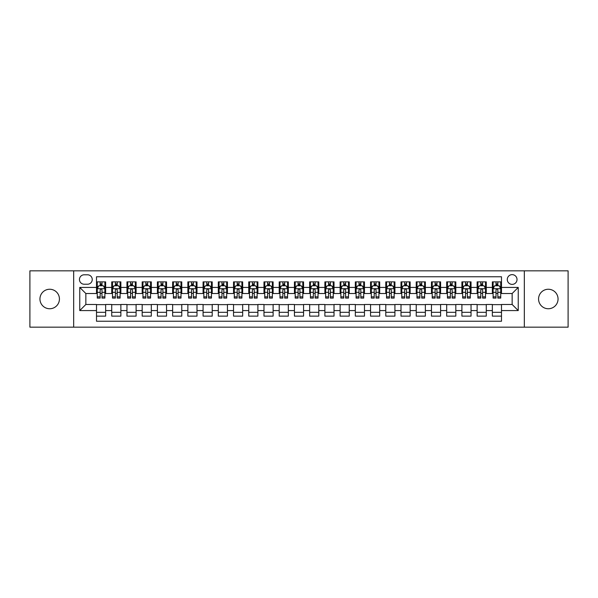 <?xml version="1.0" encoding="UTF-8"?>
<svg xmlns="http://www.w3.org/2000/svg" width="598" height="598" viewBox="0 0 598 598"><rect width="100%" height="100%" fill="white"/><g stroke="black" fill="none" stroke-linecap="round" stroke-linejoin="round"><path stroke-width="0.9" d="M548.306 289.253A9.747 9.747 0 0 0 538.566 299A9.747 9.747 0 0 0 548.306 308.747A9.747 9.747 0 0 0 558.054 299A9.747 9.747 0 0 0 548.306 289.253M49.694 289.253A9.747 9.747 0 0 0 39.946 299A9.747 9.747 0 0 0 49.694 308.747A9.747 9.747 0 0 0 59.434 299A9.747 9.747 0 0 0 49.694 289.253M512.15 274.639A4.874 4.874 0 0 0 507.276 279.513A4.874 4.874 0 0 0 512.15 284.386A4.874 4.874 0 0 0 517.023 279.513A4.874 4.874 0 0 0 512.15 274.639M524.326 327.166L568.1 327.166L568.1 270.834L524.326 270.834L524.326 327.166L73.674 327.166L73.674 270.834L29.9 270.834L29.9 327.166L73.674 327.166M501.49 281.875L492.356 281.875L492.356 287.429L486.264 287.429L486.264 293.521L492.356 293.521L492.356 287.429M486.264 287.429L486.264 281.875L477.129 281.875L477.129 287.429L471.045 287.429L471.045 293.521L477.129 293.521L477.129 287.429M471.045 287.429L471.045 281.875L461.903 281.875L461.903 287.429L455.818 287.429L455.818 293.521L461.903 293.521L461.903 287.429M455.818 287.429L455.818 281.875L446.684 281.875L446.684 287.429L440.591 287.429L440.591 293.521L446.684 293.521L446.684 287.429M440.591 287.429L440.591 281.875L431.457 281.875L431.457 287.429L425.365 287.429L425.365 293.521L431.457 293.521L431.457 287.429M425.365 287.429L425.365 281.875L416.23 281.875L416.23 287.429L410.138 287.429L410.138 293.521L416.23 293.521L416.23 287.429M410.138 287.429L410.138 281.875L401.004 281.875L401.004 287.429L394.919 287.429L394.919 293.521L401.004 293.521L401.004 287.429M394.919 287.429L394.919 281.875L385.785 281.875L385.785 287.429L379.693 287.429L379.693 293.521L385.785 293.521L385.785 287.429M379.693 287.429L379.693 281.875L370.558 281.875L370.558 287.429L364.466 287.429L364.466 293.521L370.558 293.521L370.558 287.429M364.466 287.429L364.466 281.875L355.332 281.875L355.332 287.429L349.239 287.429L349.239 293.521L355.332 293.521L355.332 287.429M349.239 287.429L349.239 281.875L340.105 281.875L340.105 287.429L334.02 287.429L334.02 293.521L340.105 293.521L340.105 287.429M334.02 287.429L334.02 281.875L324.886 281.875L324.886 287.429L318.794 287.429L318.794 293.521L324.886 293.521L324.886 287.429M318.794 287.429L318.794 281.875L309.659 281.875L309.659 287.429L303.567 287.429L303.567 293.521L309.659 293.521L309.659 287.429M303.567 287.429L303.567 281.875L294.433 281.875L294.433 287.429L288.341 287.429L288.341 293.521L294.433 293.521L294.433 287.429M288.341 287.429L288.341 281.875L279.206 281.875L279.206 287.429L273.114 287.429L273.114 293.521L279.206 293.521L279.206 287.429M273.114 287.429L273.114 281.875L263.98 281.875L263.98 287.429L257.895 287.429L257.895 293.521L263.98 293.521L263.98 287.429M257.895 287.429L257.895 281.875L248.761 281.875L248.761 287.429L242.668 287.429L242.668 293.521L248.761 293.521L248.761 287.429M242.668 287.429L242.668 281.875L233.534 281.875L233.534 287.429L227.442 287.429L227.442 293.521L233.534 293.521L233.534 287.429M227.442 287.429L227.442 281.875L218.307 281.875L218.307 287.429L212.215 287.429L212.215 293.521L218.307 293.521L218.307 287.429M212.215 287.429L212.215 281.875L203.081 281.875L203.081 287.429L196.996 287.429L196.996 293.521L203.081 293.521L203.081 287.429M196.996 287.429L196.996 281.875L187.862 281.875L187.862 287.429L181.77 287.429L181.77 293.521L187.862 293.521L187.862 287.429M181.77 287.429L181.77 281.875L172.635 281.875L172.635 287.429L166.543 287.429L166.543 293.521L172.635 293.521L172.635 287.429M166.543 287.429L166.543 281.875L157.409 281.875L157.409 287.429L151.316 287.429L151.316 293.521L157.409 293.521L157.409 287.429M151.316 287.429L151.316 281.875L142.182 281.875L142.182 287.429L136.097 287.429L136.097 293.521L142.182 293.521L142.182 287.429M136.097 287.429L136.097 281.875L126.955 281.875L126.955 287.429L120.871 287.429L120.871 293.521L126.955 293.521L126.955 287.429M120.871 287.429L120.871 281.875L111.736 281.875L111.736 293.521L105.644 293.521L105.644 281.875L96.51 281.875M96.51 316.125L105.644 316.125L105.644 304.479L111.736 304.479L111.736 316.125L120.871 316.125L120.871 304.479L126.955 304.479L126.955 310.571L120.871 310.571M126.955 310.571L126.955 316.125L136.097 316.125L136.097 304.479L142.182 304.479L142.182 310.571L136.097 310.571M142.182 310.571L142.182 316.125L151.316 316.125L151.316 304.479L157.409 304.479L157.409 310.571L151.316 310.571M157.409 310.571L157.409 316.125L166.543 316.125L166.543 304.479L172.635 304.479L172.635 310.571L166.543 310.571M172.635 310.571L172.635 316.125L181.77 316.125L181.77 304.479L187.862 304.479L187.862 310.571L181.77 310.571M187.862 310.571L187.862 316.125L196.996 316.125L196.996 304.479L203.081 304.479L203.081 310.571L196.996 310.571M203.081 310.571L203.081 316.125L212.215 316.125L212.215 304.479L218.307 304.479L218.307 310.571L212.215 310.571M218.307 310.571L218.307 316.125L227.442 316.125L227.442 304.479L233.534 304.479L233.534 310.571L227.442 310.571M233.534 310.571L233.534 316.125L242.668 316.125L242.668 304.479L248.761 304.479L248.761 310.571L242.668 310.571M248.761 310.571L248.761 316.125L257.895 316.125L257.895 304.479L263.98 304.479L263.98 310.571L257.895 310.571M263.98 310.571L263.98 316.125L273.114 316.125L273.114 304.479L279.206 304.479L279.206 310.571L273.114 310.571M279.206 310.571L279.206 316.125L288.341 316.125L288.341 304.479L294.433 304.479L294.433 310.571L288.341 310.571M294.433 310.571L294.433 316.125L303.567 316.125L303.567 304.479L309.659 304.479L309.659 310.571L303.567 310.571M309.659 310.571L309.659 316.125L318.794 316.125L318.794 304.479L324.886 304.479L324.886 310.571L318.794 310.571M324.886 310.571L324.886 316.125L334.02 316.125L334.02 304.479L340.105 304.479L340.105 310.571L334.02 310.571M340.105 310.571L340.105 316.125L349.239 316.125L349.239 304.479L355.332 304.479L355.332 310.571L349.239 310.571M355.332 310.571L355.332 316.125L364.466 316.125L364.466 304.479L370.558 304.479L370.558 310.571L364.466 310.571M370.558 310.571L370.558 316.125L379.693 316.125L379.693 304.479L385.785 304.479L385.785 310.571L379.693 310.571M385.785 310.571L385.785 316.125L394.919 316.125L394.919 304.479L401.004 304.479L401.004 310.571L394.919 310.571M401.004 310.571L401.004 316.125L410.138 316.125L410.138 304.479L416.23 304.479L416.23 310.571L410.138 310.571M416.23 310.571L416.23 316.125L425.365 316.125L425.365 304.479L431.457 304.479L431.457 310.571L425.365 310.571M431.457 310.571L431.457 316.125L440.591 316.125L440.591 304.479L446.684 304.479L446.684 310.571L440.591 310.571M446.684 310.571L446.684 316.125L455.818 316.125L455.818 304.479L461.903 304.479L461.903 310.571L455.818 310.571M461.903 310.571L461.903 316.125L471.045 316.125L471.045 304.479L477.129 304.479L477.129 310.571L471.045 310.571M477.129 310.571L477.129 316.125L486.264 316.125L486.264 304.479L492.356 304.479L492.356 310.571L486.264 310.571M84.176 284.229L87.525 284.229A4.717 4.717 0 0 0 92.249 279.513A4.717 4.717 0 0 0 87.525 274.796L84.176 274.796A4.717 4.717 0 0 0 79.459 279.513A4.717 4.717 0 0 0 84.176 284.229M524.326 270.834L73.674 270.834M501.49 287.429L501.49 276.769L96.51 276.769L96.51 293.521L85.85 293.521L85.85 304.479L96.51 304.479L96.51 321.231L501.49 321.231L501.49 304.479L512.15 304.479L512.15 293.521L501.49 293.521L501.49 287.429L518.242 287.429L518.242 310.571L501.49 310.571M96.51 310.571L79.758 310.571L79.758 287.429L96.51 287.429M492.356 310.571L492.356 316.125L501.49 316.125M96.51 285.68L97.272 285.68M100.165 285.68L101.989 285.68M104.882 285.68L105.644 285.68M96.51 293.364L97.272 293.364M100.165 293.364L101.989 293.364M104.882 293.364L105.644 293.364M96.51 304.636L105.644 304.636M96.51 312.32L105.644 312.32M111.736 293.364L112.499 293.364M115.384 293.364L117.215 293.364M120.108 293.364L120.871 293.364M111.736 285.68L112.499 285.68M115.384 285.68L117.215 285.68M120.108 285.68L120.871 285.68M111.736 304.636L120.871 304.636M111.736 312.32L120.871 312.32M126.955 304.636L136.097 304.636M126.955 312.32L136.097 312.32M126.955 285.68L127.718 285.68M130.611 285.68L132.442 285.68M135.335 285.68L136.097 285.68M126.955 293.364L127.718 293.364M130.611 293.364L132.442 293.364M135.335 293.364L136.097 293.364M142.182 304.636L151.316 304.636M142.182 312.32L151.316 312.32M142.182 285.68L142.944 285.68M145.837 285.68L147.661 285.68M150.554 285.68L151.316 285.68M142.182 293.364L142.944 293.364M145.837 293.364L147.661 293.364M150.554 293.364L151.316 293.364M157.409 304.636L166.543 304.636M157.409 312.32L166.543 312.32M157.409 285.68L158.171 285.68M161.064 285.68L162.888 285.68M165.781 285.68L166.543 285.68M157.409 293.364L158.171 293.364M161.064 293.364L162.888 293.364M165.781 293.364L166.543 293.364M172.635 304.636L181.77 304.636M172.635 312.32L181.77 312.32M172.635 285.68L173.398 285.68M176.29 285.68L178.114 285.68M181.007 285.68L181.77 285.68M172.635 293.364L173.398 293.364M176.29 293.364L178.114 293.364M181.007 293.364L181.77 293.364M187.862 304.636L196.996 304.636M187.862 312.32L196.996 312.32M187.862 285.68L188.617 285.68M191.51 285.68L193.341 285.68M196.234 285.68L196.996 285.68M187.862 293.364L188.617 293.364M191.51 293.364L193.341 293.364M196.234 293.364L196.996 293.364M203.081 304.636L212.215 304.636M203.081 312.32L212.215 312.32M203.081 285.68L203.843 285.68M206.736 285.68L208.567 285.68M211.46 285.68L212.215 285.68M203.081 293.364L203.843 293.364M206.736 293.364L208.567 293.364M211.46 293.364L212.215 293.364M218.307 304.636L227.442 304.636M218.307 312.32L227.442 312.32M218.307 285.68L219.07 285.68M221.963 285.68L223.787 285.68M226.679 285.68L227.442 285.68M218.307 293.364L219.07 293.364M221.963 293.364L223.787 293.364M226.679 293.364L227.442 293.364M233.534 304.636L242.668 304.636M233.534 312.32L242.668 312.32M233.534 285.68L234.296 285.68M237.189 285.68L239.013 285.68M241.906 285.68L242.668 285.68M233.534 293.364L234.296 293.364M237.189 293.364L239.013 293.364M241.906 293.364L242.668 293.364M248.761 304.636L257.895 304.636M248.761 312.32L257.895 312.32M248.761 285.68L249.516 285.68M252.408 285.68L254.24 285.68M257.133 285.68L257.895 285.68M248.761 293.364L249.516 293.364M252.408 293.364L254.24 293.364M257.133 293.364L257.895 293.364M263.98 304.636L273.114 304.636M263.98 312.32L273.114 312.32M263.98 285.68L264.742 285.68M267.635 285.68L269.466 285.68M272.359 285.68L273.114 285.68M263.98 293.364L264.742 293.364M267.635 293.364L269.466 293.364M272.359 293.364L273.114 293.364M279.206 304.636L288.341 304.636M279.206 312.32L288.341 312.32M279.206 285.68L279.969 285.68M282.861 285.68L284.685 285.68M287.578 285.68L288.341 285.68M279.206 293.364L279.969 293.364M282.861 293.364L284.685 293.364M287.578 293.364L288.341 293.364M294.433 304.636L303.567 304.636M294.433 312.32L303.567 312.32M294.433 285.68L295.195 285.68M298.088 285.68L299.912 285.68M302.805 285.68L303.567 285.68M294.433 293.364L295.195 293.364M298.088 293.364L299.912 293.364M302.805 293.364L303.567 293.364M309.659 304.636L318.794 304.636M309.659 312.32L318.794 312.32M309.659 285.68L310.422 285.68M313.315 285.68L315.139 285.68M318.031 285.68L318.794 285.68M309.659 293.364L310.422 293.364M313.315 293.364L315.139 293.364M318.031 293.364L318.794 293.364M324.886 304.636L334.02 304.636M324.886 312.32L334.02 312.32M324.886 285.68L325.641 285.68M328.534 285.68L330.365 285.68M333.258 285.68L334.02 285.68M324.886 293.364L325.641 293.364M328.534 293.364L330.365 293.364M333.258 293.364L334.02 293.364M340.105 304.636L349.239 304.636M340.105 312.32L349.239 312.32M340.105 285.68L340.867 285.68M343.76 285.68L345.592 285.68M348.485 285.68L349.239 285.68M340.105 293.364L340.867 293.364M343.76 293.364L345.592 293.364M348.485 293.364L349.239 293.364M355.332 304.636L364.466 304.636M355.332 312.32L364.466 312.32M355.332 285.68L356.094 285.68M358.987 285.68L360.811 285.68M363.704 285.68L364.466 285.68M355.332 293.364L356.094 293.364M358.987 293.364L360.811 293.364M363.704 293.364L364.466 293.364M370.558 304.636L379.693 304.636M370.558 312.32L379.693 312.32M370.558 285.68L371.321 285.68M374.213 285.68L376.037 285.68M378.93 285.68L379.693 285.68M370.558 293.364L371.321 293.364M374.213 293.364L376.037 293.364M378.93 293.364L379.693 293.364M385.785 304.636L394.919 304.636M385.785 312.32L394.919 312.32M385.785 285.68L386.54 285.68M389.433 285.68L391.264 285.68M394.157 285.68L394.919 285.68M385.785 293.364L386.54 293.364M389.433 293.364L391.264 293.364M394.157 293.364L394.919 293.364M401.004 304.636L410.138 304.636M401.004 312.32L410.138 312.32M401.004 285.68L401.766 285.68M404.659 285.68L406.49 285.68M409.383 285.68L410.138 285.68M401.004 293.364L401.766 293.364M404.659 293.364L406.49 293.364M409.383 293.364L410.138 293.364M416.23 304.636L425.365 304.636M416.23 312.32L425.365 312.32M416.23 285.68L416.993 285.68M419.886 285.68L421.71 285.68M424.602 285.68L425.365 285.68M416.23 293.364L416.993 293.364M419.886 293.364L421.71 293.364M424.602 293.364L425.365 293.364M431.457 304.636L440.591 304.636M431.457 312.32L440.591 312.32M431.457 285.68L432.219 285.68M435.112 285.68L436.936 285.68M439.829 285.68L440.591 285.68M431.457 293.364L432.219 293.364M435.112 293.364L436.936 293.364M439.829 293.364L440.591 293.364M446.684 304.636L455.818 304.636M446.684 312.32L455.818 312.32M446.684 285.68L447.446 285.68M450.339 285.68L452.163 285.68M455.056 285.68L455.818 285.68M446.684 293.364L447.446 293.364M450.339 293.364L452.163 293.364M455.056 293.364L455.818 293.364M461.903 304.636L471.045 304.636M461.903 312.32L471.045 312.32M461.903 285.68L462.665 285.68M465.558 285.68L467.389 285.68M470.282 285.68L471.045 285.68M461.903 293.364L462.665 293.364M465.558 293.364L467.389 293.364M470.282 293.364L471.045 293.364M477.129 304.636L486.264 304.636M477.129 312.32L486.264 312.32M477.129 285.68L477.892 285.68M480.785 285.68L482.616 285.68M485.501 285.68L486.264 285.68M477.129 293.364L477.892 293.364M480.785 293.364L482.616 293.364M485.501 293.364L486.264 293.364M492.356 304.636L501.49 304.636M492.356 312.32L501.49 312.32M492.356 285.68L493.118 285.68M496.011 285.68L497.835 285.68M500.728 285.68L501.49 285.68M492.356 293.364L493.118 293.364M496.011 293.364L497.835 293.364M500.728 293.364L501.49 293.364M85.85 293.521L79.758 287.429M85.85 304.479L79.758 310.571M518.242 287.429L512.15 293.521M518.242 310.571L512.15 304.479M101.989 283.848L100.165 283.848M104.882 296.847L101.989 296.847L101.989 298.088L104.882 298.088L104.882 288.797L103.357 285.754L98.79 285.754L97.272 288.797L97.272 298.088L100.165 298.088L100.165 296.847L97.272 296.847M97.272 288.797L97.272 281.875M104.882 288.797L104.882 281.875M100.165 285.754L100.165 281.875M101.989 281.875L101.989 285.754M101.989 296.847L101.989 289.94C101.383 288.767 100.77 288.767 100.165 289.94L100.165 296.847M117.215 283.848L115.384 283.848M120.108 296.847L117.215 296.847L117.215 298.088L120.108 298.088L120.108 288.797L118.583 285.754L114.016 285.754L112.499 288.797L112.499 298.088L115.384 298.088L115.384 296.847L112.499 296.847M112.499 288.797L112.499 281.875M120.108 288.797L120.108 281.875M115.384 285.754L115.384 281.875M117.215 281.875L117.215 285.754M117.215 296.847L117.215 289.94C116.61 288.767 115.997 288.767 115.384 289.94L115.384 296.847M132.442 283.848L130.611 283.848M135.335 296.847L132.442 296.847L132.442 298.088L135.335 298.088L135.335 288.797L133.81 285.754L129.243 285.754L127.718 288.797L127.718 298.088L130.611 298.088L130.611 296.847L127.718 296.847M127.718 288.797L127.718 281.875M135.335 288.797L135.335 281.875M130.611 285.754L130.611 281.875M132.442 281.875L132.442 285.754M132.442 296.847L132.442 289.94C131.829 288.767 131.224 288.767 130.611 289.94L130.611 296.847M147.661 283.848L145.837 283.848M150.554 296.847L147.661 296.847L147.661 298.088L150.554 298.088L150.554 288.797L149.037 285.754L144.469 285.754L142.944 288.797L142.944 298.088L145.837 298.088L145.837 296.847L142.944 296.847M142.944 288.797L142.944 281.875M150.554 288.797L150.554 281.875M145.837 285.754L145.837 281.875M147.661 281.875L147.661 285.754M147.661 296.847L147.661 289.94C147.056 288.767 146.45 288.767 145.837 289.94L145.837 296.847M162.888 283.848L161.064 283.848M165.781 296.847L162.888 296.847L162.888 298.088L165.781 298.088L165.781 288.797L164.263 285.754L159.696 285.754L158.171 288.797L158.171 298.088L161.064 298.088L161.064 296.847L158.171 296.847M158.171 288.797L158.171 281.875M165.781 288.797L165.781 281.875M161.064 285.754L161.064 281.875M162.888 281.875L162.888 285.754M162.888 296.847L162.888 289.94C162.282 288.767 161.669 288.767 161.064 289.94L161.064 296.847M178.114 283.848L176.29 283.848M181.007 296.847L178.114 296.847L178.114 298.088L181.007 298.088L181.007 288.797L179.482 285.754L174.915 285.754L173.398 288.797L173.398 298.088L176.29 298.088L176.29 296.847L173.398 296.847M173.398 288.797L173.398 281.875M181.007 288.797L181.007 281.875M176.29 285.754L176.29 281.875M178.114 281.875L178.114 285.754M178.114 296.847L178.114 289.94C177.509 288.767 176.896 288.767 176.29 289.94L176.29 296.847M193.341 283.848L191.51 283.848M196.234 296.847L193.341 296.847L193.341 298.088L196.234 298.088L196.234 288.797L194.709 285.754L190.142 285.754L188.617 288.797L188.617 298.088L191.51 298.088L191.51 296.847L188.617 296.847M188.617 288.797L188.617 281.875M196.234 288.797L196.234 281.875M191.51 285.754L191.51 281.875M193.341 281.875L193.341 285.754M193.341 296.847L193.341 289.94C192.728 288.767 192.122 288.767 191.51 289.94L191.51 296.847M208.567 283.848L206.736 283.848M211.46 296.847L208.567 296.847L208.567 298.088L211.46 298.088L211.46 288.797L209.935 285.754L205.368 285.754L203.843 288.797L203.843 298.088L206.736 298.088L206.736 296.847L203.843 296.847M203.843 288.797L203.843 281.875M211.46 288.797L211.46 281.875M206.736 285.754L206.736 281.875M208.567 281.875L208.567 285.754M208.567 296.847L208.567 289.94C207.954 288.767 207.349 288.767 206.736 289.94L206.736 296.847M223.787 283.848L221.963 283.848M226.679 296.847L223.787 296.847L223.787 298.088L226.679 298.088L226.679 288.797L225.162 285.754L220.595 285.754L219.07 288.797L219.07 298.088L221.963 298.088L221.963 296.847L219.07 296.847M219.07 288.797L219.07 281.875M226.679 288.797L226.679 281.875M221.963 285.754L221.963 281.875M223.787 281.875L223.787 285.754M223.787 296.847L223.787 289.94C223.181 288.767 222.568 288.767 221.963 289.94L221.963 296.847M239.013 283.848L237.189 283.848M241.906 296.847L239.013 296.847L239.013 298.088L241.906 298.088L241.906 288.797L240.381 285.754L235.814 285.754L234.296 288.797L234.296 298.088L237.189 298.088L237.189 296.847L234.296 296.847M234.296 288.797L234.296 281.875M241.906 288.797L241.906 281.875M237.189 285.754L237.189 281.875M239.013 281.875L239.013 285.754M239.013 296.847L239.013 289.94C238.408 288.767 237.795 288.767 237.189 289.94L237.189 296.847M254.24 283.848L252.408 283.848M257.133 296.847L254.24 296.847L254.24 298.088L257.133 298.088L257.133 288.797L255.608 285.754L251.04 285.754L249.516 288.797L249.516 298.088L252.408 298.088L252.408 296.847L249.516 296.847M249.516 288.797L249.516 281.875M257.133 288.797L257.133 281.875M252.408 285.754L252.408 281.875M254.24 281.875L254.24 285.754M254.24 296.847L254.24 289.94C253.634 288.767 253.021 288.767 252.408 289.94L252.408 296.847M269.466 283.848L267.635 283.848M272.359 296.847L269.466 296.847L269.466 298.088L272.359 298.088L272.359 288.797L270.834 285.754L266.267 285.754L264.742 288.797L264.742 298.088L267.635 298.088L267.635 296.847L264.742 296.847M264.742 288.797L264.742 281.875M272.359 288.797L272.359 281.875M267.635 285.754L267.635 281.875M269.466 281.875L269.466 285.754M269.466 296.847L269.466 289.94C268.853 288.767 268.248 288.767 267.635 289.94L267.635 296.847M284.685 283.848L282.861 283.848M287.578 296.847L284.685 296.847L284.685 298.088L287.578 298.088L287.578 288.797L286.061 285.754L281.494 285.754L279.969 288.797L279.969 298.088L282.861 298.088L282.861 296.847L279.969 296.847M279.969 288.797L279.969 281.875M287.578 288.797L287.578 281.875M282.861 285.754L282.861 281.875M284.685 281.875L284.685 285.754M284.685 296.847L284.685 289.94C284.08 288.767 283.474 288.767 282.861 289.94L282.861 296.847M299.912 283.848L298.088 283.848M302.805 296.847L299.912 296.847L299.912 298.088L302.805 298.088L302.805 288.797L301.287 285.754L296.713 285.754L295.195 288.797L295.195 298.088L298.088 298.088L298.088 296.847L295.195 296.847M295.195 288.797L295.195 281.875M302.805 288.797L302.805 281.875M298.088 285.754L298.088 281.875M299.912 281.875L299.912 285.754M299.912 296.847L299.912 289.94C299.306 288.767 298.694 288.767 298.088 289.94L298.088 296.847M315.139 283.848L313.315 283.848M318.031 296.847L315.139 296.847L315.139 298.088L318.031 298.088L318.031 288.797L316.506 285.754L311.939 285.754L310.422 288.797L310.422 298.088L313.315 298.088L313.315 296.847L310.422 296.847M310.422 288.797L310.422 281.875M318.031 288.797L318.031 281.875M313.315 285.754L313.315 281.875M315.139 281.875L315.139 285.754M315.139 296.847L315.139 289.94C314.533 288.767 313.92 288.767 313.315 289.94L313.315 296.847M330.365 283.848L328.534 283.848M333.258 296.847L330.365 296.847L330.365 298.088L333.258 298.088L333.258 288.797L331.733 285.754L327.166 285.754L325.641 288.797L325.641 298.088L328.534 298.088L328.534 296.847L325.641 296.847M325.641 288.797L325.641 281.875M333.258 288.797L333.258 281.875M328.534 285.754L328.534 281.875M330.365 281.875L330.365 285.754M330.365 296.847L330.365 289.94C329.752 288.767 329.147 288.767 328.534 289.94L328.534 296.847M345.592 283.848L343.76 283.848M348.485 296.847L345.592 296.847L345.592 298.088L348.485 298.088L348.485 288.797L346.96 285.754L342.392 285.754L340.867 288.797L340.867 298.088L343.76 298.088L343.76 296.847L340.867 296.847M340.867 288.797L340.867 281.875M348.485 288.797L348.485 281.875M343.76 285.754L343.76 281.875M345.592 281.875L345.592 285.754M345.592 296.847L345.592 289.94C344.979 288.767 344.373 288.767 343.76 289.94L343.76 296.847M360.811 283.848L358.987 283.848M363.704 296.847L360.811 296.847L360.811 298.088L363.704 298.088L363.704 288.797L362.186 285.754L357.619 285.754L356.094 288.797L356.094 298.088L358.987 298.088L358.987 296.847L356.094 296.847M356.094 288.797L356.094 281.875M363.704 288.797L363.704 281.875M358.987 285.754L358.987 281.875M360.811 281.875L360.811 285.754M360.811 296.847L360.811 289.94C360.205 288.767 359.592 288.767 358.987 289.94L358.987 296.847M376.037 283.848L374.213 283.848M378.93 296.847L376.037 296.847L376.037 298.088L378.93 298.088L378.93 288.797L377.405 285.754L372.838 285.754L371.321 288.797L371.321 298.088L374.213 298.088L374.213 296.847L371.321 296.847M371.321 288.797L371.321 281.875M378.93 288.797L378.93 281.875M374.213 285.754L374.213 281.875M376.037 281.875L376.037 285.754M376.037 296.847L376.037 289.94C375.432 288.767 374.819 288.767 374.213 289.94L374.213 296.847M391.264 283.848L389.433 283.848M394.157 296.847L391.264 296.847L391.264 298.088L394.157 298.088L394.157 288.797L392.632 285.754L388.065 285.754L386.54 288.797L386.54 298.088L389.433 298.088L389.433 296.847L386.54 296.847M386.54 288.797L386.54 281.875M394.157 288.797L394.157 281.875M389.433 285.754L389.433 281.875M391.264 281.875L391.264 285.754M391.264 296.847L391.264 289.94C390.651 288.767 390.046 288.767 389.433 289.94L389.433 296.847M406.49 283.848L404.659 283.848M409.383 296.847L406.49 296.847L406.49 298.088L409.383 298.088L409.383 288.797L407.858 285.754L403.291 285.754L401.766 288.797L401.766 298.088L404.659 298.088L404.659 296.847L401.766 296.847M401.766 288.797L401.766 281.875M409.383 288.797L409.383 281.875M404.659 285.754L404.659 281.875M406.49 281.875L406.49 285.754M406.49 296.847L406.49 289.94C405.878 288.767 405.272 288.767 404.659 289.94L404.659 296.847M421.71 283.848L419.886 283.848M424.602 296.847L421.71 296.847L421.71 298.088L424.602 298.088L424.602 288.797L423.085 285.754L418.518 285.754L416.993 288.797L416.993 298.088L419.886 298.088L419.886 296.847L416.993 296.847M416.993 288.797L416.993 281.875M424.602 288.797L424.602 281.875M419.886 285.754L419.886 281.875M421.71 281.875L421.71 285.754M421.71 296.847L421.71 289.94C421.104 288.767 420.499 288.767 419.886 289.94L419.886 296.847M436.936 283.848L435.112 283.848M439.829 296.847L436.936 296.847L436.936 298.088L439.829 298.088L439.829 288.797L438.304 285.754L433.737 285.754L432.219 288.797L432.219 298.088L435.112 298.088L435.112 296.847L432.219 296.847M432.219 288.797L432.219 281.875M439.829 288.797L439.829 281.875M435.112 285.754L435.112 281.875M436.936 281.875L436.936 285.754M436.936 296.847L436.936 289.94C436.331 288.767 435.718 288.767 435.112 289.94L435.112 296.847M452.163 283.848L450.339 283.848M455.056 296.847L452.163 296.847L452.163 298.088L455.056 298.088L455.056 288.797L453.531 285.754L448.963 285.754L447.446 288.797L447.446 298.088L450.339 298.088L450.339 296.847L447.446 296.847M447.446 288.797L447.446 281.875M455.056 288.797L455.056 281.875M450.339 285.754L450.339 281.875M452.163 281.875L452.163 285.754M452.163 296.847L452.163 289.94C451.557 288.767 450.944 288.767 450.339 289.94L450.339 296.847M467.389 283.848L465.558 283.848M470.282 296.847L467.389 296.847L467.389 298.088L470.282 298.088L470.282 288.797L468.757 285.754L464.19 285.754L462.665 288.797L462.665 298.088L465.558 298.088L465.558 296.847L462.665 296.847M462.665 288.797L462.665 281.875M470.282 288.797L470.282 281.875M465.558 285.754L465.558 281.875M467.389 281.875L467.389 285.754M467.389 296.847L467.389 289.94C466.776 288.767 466.171 288.767 465.558 289.94L465.558 296.847M482.616 283.848L480.785 283.848M485.501 296.847L482.616 296.847L482.616 298.088L485.501 298.088L485.501 288.797L483.984 285.754L479.417 285.754L477.892 288.797L477.892 298.088L480.785 298.088L480.785 296.847L477.892 296.847M477.892 288.797L477.892 281.875M485.501 288.797L485.501 281.875M480.785 285.754L480.785 281.875M482.616 281.875L482.616 285.754M482.616 296.847L482.616 289.94C482.003 288.767 481.397 288.767 480.785 289.94L480.785 296.847M497.835 283.848L496.011 283.848M500.728 296.847L497.835 296.847L497.835 298.088L500.728 298.088L500.728 288.797L499.21 285.754L494.643 285.754L493.118 288.797L493.118 298.088L496.011 298.088L496.011 296.847L493.118 296.847M493.118 288.797L493.118 281.875M500.728 288.797L500.728 281.875M496.011 285.754L496.011 281.875M497.835 281.875L497.835 285.754M497.835 296.847L497.835 289.94C497.23 288.767 496.617 288.767 496.011 289.94L496.011 296.847M111.736 310.571L105.644 310.571M111.736 287.429L105.644 287.429M104.844 288.722L97.31 288.722M97.272 286.591L98.371 286.591M103.775 286.591L104.882 286.591M100.165 292.325L97.272 292.325M104.882 292.325L101.989 292.325M101.989 284.82L100.165 284.82M120.071 288.722L112.536 288.722M112.499 286.591L113.598 286.591M119.002 286.591L120.108 286.591M115.384 292.325L112.499 292.325M120.108 292.325L117.215 292.325M117.215 284.82L115.384 284.82M135.298 288.722L127.755 288.722M127.718 286.591L128.824 286.591M134.229 286.591L135.335 286.591M130.611 292.325L127.718 292.325M135.335 292.325L132.442 292.325M132.442 284.82L130.611 284.82M150.517 288.722L142.982 288.722M142.944 286.591L144.051 286.591M149.455 286.591L150.554 286.591M145.837 292.325L142.944 292.325M150.554 292.325L147.661 292.325M147.661 284.82L145.837 284.82M165.743 288.722L158.208 288.722M158.171 286.591L159.27 286.591M164.682 286.591L165.781 286.591M161.064 292.325L158.171 292.325M165.781 292.325L162.888 292.325M162.888 284.82L161.064 284.82M180.97 288.722L173.435 288.722M173.398 286.591L174.496 286.591M179.901 286.591L181.007 286.591M176.29 292.325L173.398 292.325M181.007 292.325L178.114 292.325M178.114 284.82L176.29 284.82M196.196 288.722L188.654 288.722M188.617 286.591L189.723 286.591M195.127 286.591L196.234 286.591M191.51 292.325L188.617 292.325M196.234 292.325L193.341 292.325M193.341 284.82L191.51 284.82M211.415 288.722L203.881 288.722M203.843 286.591L204.95 286.591M210.354 286.591L211.46 286.591M206.736 292.325L203.843 292.325M211.46 292.325L208.567 292.325M208.567 284.82L206.736 284.82M226.642 288.722L219.107 288.722M219.07 286.591L220.176 286.591M225.581 286.591L226.679 286.591M221.963 292.325L219.07 292.325M226.679 292.325L223.787 292.325M223.787 284.82L221.963 284.82M241.869 288.722L234.334 288.722M234.296 286.591L235.395 286.591M240.8 286.591L241.906 286.591M237.189 292.325L234.296 292.325M241.906 292.325L239.013 292.325M239.013 284.82L237.189 284.82M257.095 288.722L249.56 288.722M249.516 286.591L250.622 286.591M256.026 286.591L257.133 286.591M252.408 292.325L249.516 292.325M257.133 292.325L254.24 292.325M254.24 284.82L252.408 284.82M272.322 288.722L264.779 288.722M264.742 286.591L265.848 286.591M271.253 286.591L272.359 286.591M267.635 292.325L264.742 292.325M272.359 292.325L269.466 292.325M269.466 284.82L267.635 284.82M287.541 288.722L280.006 288.722M279.969 286.591L281.075 286.591M286.479 286.591L287.578 286.591M282.861 292.325L279.969 292.325M287.578 292.325L284.685 292.325M284.685 284.82L282.861 284.82M302.767 288.722L295.233 288.722M295.195 286.591L296.294 286.591M301.706 286.591L302.805 286.591M298.088 292.325L295.195 292.325M302.805 292.325L299.912 292.325M299.912 284.82L298.088 284.82M317.994 288.722L310.459 288.722M310.422 286.591L311.521 286.591M316.925 286.591L318.031 286.591M313.315 292.325L310.422 292.325M318.031 292.325L315.139 292.325M315.139 284.82L313.315 284.82M333.221 288.722L325.678 288.722M325.641 286.591L326.747 286.591M332.152 286.591L333.258 286.591M328.534 292.325L325.641 292.325M333.258 292.325L330.365 292.325M330.365 284.82L328.534 284.82M348.44 288.722L340.905 288.722M340.867 286.591L341.974 286.591M347.378 286.591L348.485 286.591M343.76 292.325L340.867 292.325M348.485 292.325L345.592 292.325M345.592 284.82L343.76 284.82M363.666 288.722L356.131 288.722M356.094 286.591L357.2 286.591M362.605 286.591L363.704 286.591M358.987 292.325L356.094 292.325M363.704 292.325L360.811 292.325M360.811 284.82L358.987 284.82M378.893 288.722L371.358 288.722M371.321 286.591L372.419 286.591M377.824 286.591L378.93 286.591M374.213 292.325L371.321 292.325M378.93 292.325L376.037 292.325M376.037 284.82L374.213 284.82M394.119 288.722L386.585 288.722M386.54 286.591L387.646 286.591M393.05 286.591L394.157 286.591M389.433 292.325L386.54 292.325M394.157 292.325L391.264 292.325M391.264 284.82L389.433 284.82M409.346 288.722L401.804 288.722M401.766 286.591L402.873 286.591M408.277 286.591L409.383 286.591M404.659 292.325L401.766 292.325M409.383 292.325L406.49 292.325M406.49 284.82L404.659 284.82M424.565 288.722L417.03 288.722M416.993 286.591L418.099 286.591M423.504 286.591L424.602 286.591M419.886 292.325L416.993 292.325M424.602 292.325L421.71 292.325M421.71 284.82L419.886 284.82M439.792 288.722L432.257 288.722M432.219 286.591L433.318 286.591M438.73 286.591L439.829 286.591M435.112 292.325L432.219 292.325M439.829 292.325L436.936 292.325M436.936 284.82L435.112 284.82M455.018 288.722L447.483 288.722M447.446 286.591L448.545 286.591M453.949 286.591L455.056 286.591M450.339 292.325L447.446 292.325M455.056 292.325L452.163 292.325M452.163 284.82L450.339 284.82M470.245 288.722L462.703 288.722M462.665 286.591L463.771 286.591M469.176 286.591L470.282 286.591M465.558 292.325L462.665 292.325M470.282 292.325L467.389 292.325M467.389 284.82L465.558 284.82M485.464 288.722L477.929 288.722M477.892 286.591L478.998 286.591M484.402 286.591L485.501 286.591M480.785 292.325L477.892 292.325M485.501 292.325L482.616 292.325M482.616 284.82L480.785 284.82M500.69 288.722L493.156 288.722M493.118 286.591L494.225 286.591M499.629 286.591L500.728 286.591M496.011 292.325L493.118 292.325M500.728 292.325L497.835 292.325M497.835 284.82L496.011 284.82"/></g></svg>
